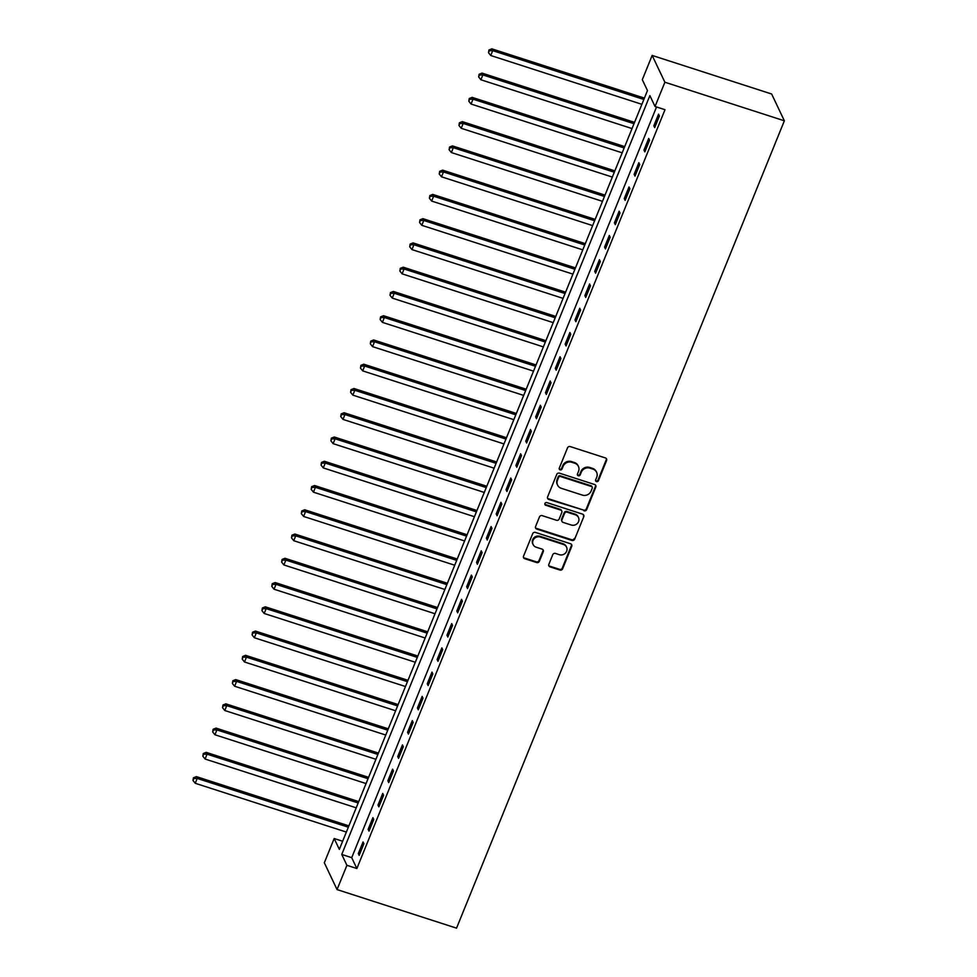 <?xml version="1.0" encoding="UTF-8"?>
<svg xmlns="http://www.w3.org/2000/svg" width="977" height="977" viewBox="0 0 977 977"><rect width="100%" height="100%" fill="white"/><g stroke="black" fill="none" stroke-linecap="round" stroke-linejoin="round"><path stroke-width="1.47" d="M596.471 481.612A1.49 1.38 154.6 0 0 598.388 480.721L606.607 460.485A2.125 1.978 154.6 0 0 605.422 457.944L570.238 446.587A2.125 1.978 154.6 0 0 567.515 447.869L559.296 468.105A1.49 1.38 154.6 0 0 560.114 469.876A1.49 1.38 154.6 0 0 562.031 468.984L563.094 466.371A6.815 6.326 154.6 0 1 571.826 462.292L574.757 463.245A6.815 6.326 154.6 0 1 578.531 471.354L577.468 473.979A1.49 1.38 154.6 0 0 578.299 475.75A1.49 1.38 154.6 0 0 580.204 474.859L581.266 472.233A6.815 6.326 154.6 0 1 589.998 468.166L592.929 469.107A6.815 6.326 154.6 0 1 596.715 477.228L595.652 479.841A1.49 1.38 154.6 0 0 596.471 481.612M595.555 480.537A1.49 1.38 154.6 0 0 598.046 480L606.253 459.764A2.125 1.978 154.6 0 0 606.363 458.604M559.198 468.801A1.49 1.38 154.6 0 0 561.69 468.264L562.752 465.65L563.094 466.371M577.383 474.663A1.49 1.38 154.6 0 0 579.862 474.138L580.924 471.512L581.266 472.233M548.854 564.327A2.125 1.978 154.6 0 0 550.027 566.868L559.894 570.055A2.125 1.978 154.6 0 0 562.63 568.785L571.753 546.302A2.125 1.978 154.6 0 0 570.58 543.774L535.396 532.404A2.125 1.978 154.6 0 0 532.66 533.686L523.538 556.157A2.125 1.978 154.6 0 0 524.722 558.697L536.642 562.544A2.125 1.978 154.6 0 0 539.365 561.274L543.273 551.651A2.125 1.978 154.6 0 0 542.088 549.123L536.178 547.205A5.691 5.288 154.6 0 1 534.199 538.62A5.691 5.288 154.6 0 1 540.318 537.02L563.485 544.494A5.691 5.288 154.6 0 1 565.463 553.08A5.691 5.288 154.6 0 1 559.345 554.692L555.486 553.434A2.125 1.978 154.6 0 0 552.75 554.716L548.854 564.327M656.532 106.981L351.708 857.672L356.861 868.529L346.908 865.317L337.053 889.583L456.54 928.15L784.36 120.806L771.635 94L652.16 55.433L642.304 79.687L647.47 90.556L339.337 849.379L334.183 838.51L324.327 862.776L337.053 889.583M356.861 868.529L664.995 109.705L655.042 106.493L664.885 82.239L784.36 120.806M583.953 510.812A2.125 1.978 154.6 0 0 586.688 509.542L595.811 487.059A2.125 1.978 154.6 0 0 594.627 484.519L559.455 473.161A2.125 1.978 154.6 0 0 556.719 474.443L547.596 496.914A2.125 1.978 154.6 0 0 548.769 499.455L583.611 510.092A2.125 1.978 154.6 0 0 586.347 508.809L595.469 486.338A2.125 1.978 154.6 0 0 595.567 485.178M583.782 516.686L574.659 539.157A2.125 1.978 154.6 0 1 571.924 540.44L536.752 529.07A2.125 1.978 154.6 0 1 535.567 526.542L539.475 516.918A2.125 1.978 154.6 0 1 542.198 515.648L556.463 520.252A2.125 1.978 154.6 0 0 559.198 518.982L561.787 512.595A2.125 1.978 154.6 0 0 560.603 510.055L545.752 505.268A1.49 1.38 154.6 0 1 545.227 503.021A1.49 1.38 154.6 0 1 546.839 502.593L582.597 514.146A2.125 1.978 154.6 0 1 583.782 516.686L574.659 539.157M658.559 114.162L653.833 125.801L654.688 127.621L659.414 115.97L658.559 114.162M648.704 138.416L643.977 150.067L644.844 151.875L649.571 140.224L648.704 138.416M638.86 162.683L634.134 174.321L634.989 176.129L639.715 164.49L638.86 162.683M629.005 186.937L624.279 198.575L625.133 200.395L629.872 188.744L629.005 186.937M619.149 211.191L614.423 222.841L615.29 224.649L620.016 213.01L619.149 211.191M609.306 235.457L604.58 247.096L605.435 248.915L610.161 237.264L609.306 235.457M599.451 259.711L594.724 271.362L595.591 273.169L600.318 261.531L599.451 259.711M589.607 283.977L584.881 295.616L585.736 297.423L590.462 285.785L589.607 283.977M579.752 308.231L575.026 319.882L575.88 321.689L580.619 310.039L579.752 308.231M569.896 332.498L565.17 344.136L566.037 345.943L570.763 334.305L569.896 332.498M560.053 356.752L555.327 368.39L556.182 370.21L560.908 358.559L560.053 356.752M550.198 381.006L545.471 392.656L546.338 394.464L551.065 382.825L550.198 381.006M540.354 405.272L535.628 416.91L536.483 418.73L541.209 407.079L540.354 405.272M530.499 429.526L525.773 441.177L526.627 442.984L531.366 431.333L530.499 429.526M520.643 453.792L515.917 465.431L516.784 467.238L521.51 455.6L520.643 453.792M510.8 478.046L506.074 489.685L506.929 491.504L511.655 479.854L510.8 478.046M500.945 502.3L496.218 513.951L497.085 515.758L501.812 504.12L500.945 502.3M491.101 526.566L486.375 538.205L487.23 540.025L491.956 528.374L491.101 526.566M481.246 550.82L476.52 562.471L477.374 564.279L482.113 552.64L481.246 550.82M471.402 575.087L466.664 586.725L467.531 588.533L472.257 576.894L471.402 575.087M461.547 599.341L456.821 610.991L457.676 612.799L462.402 601.148L461.547 599.341M451.692 623.595L446.965 635.245L447.832 637.053L452.559 625.414L451.692 623.595M441.848 647.861L437.122 659.499L437.977 661.319L442.703 649.668L441.848 647.861M431.993 672.115L427.267 683.766L428.121 685.573L432.86 673.935L431.993 672.115M422.149 696.381L417.411 708.02L418.278 709.827L423.004 698.189L422.149 696.381M412.294 720.635L407.568 732.286L408.423 734.093L413.149 722.443L412.294 720.635M402.439 744.901L397.712 756.54L398.579 758.347L403.306 746.709L402.439 744.901M392.595 769.155L387.869 780.794L388.724 782.614L393.45 770.963L392.595 769.155M382.74 793.409L378.014 805.06L378.868 806.868L383.607 795.229L382.74 793.409M372.896 817.676L368.158 829.314L369.025 831.134L373.751 819.483L372.896 817.676M363.041 841.93L358.315 853.58L359.17 855.388L363.896 843.737L363.041 841.93M342.646 841.246L334.183 838.51M655.042 106.493L649.876 95.624L341.755 854.448L346.908 865.317M664.885 82.239L652.16 55.433M351.708 857.672L341.755 854.448M653.833 125.801L655.237 126.265M643.977 150.067L645.394 150.519M634.134 174.321L635.538 174.773M624.279 198.575L625.683 199.039M614.423 222.841L615.84 223.293M604.58 247.096L605.984 247.56M594.724 271.362L596.141 271.814M584.881 295.616L586.285 296.068M575.026 319.882L576.43 320.334M565.17 344.136L566.587 344.588M555.327 368.39L556.731 368.854M545.471 392.656L546.888 393.108M535.628 416.91L537.032 417.374M525.773 441.177L527.177 441.628M515.917 465.431L517.334 465.882M506.074 489.685L507.478 490.149M496.218 513.951L497.635 514.403M486.375 538.205L487.779 538.669M476.52 562.471L477.924 562.923M466.664 586.725L468.081 587.177M456.821 610.991L458.225 611.443M446.965 635.245L448.382 635.697M437.122 659.499L438.526 659.963M427.267 683.766L428.671 684.218M417.411 708.02L418.828 708.472M407.568 732.286L408.972 732.738M397.712 756.54L399.129 756.992M387.869 780.794L389.273 781.258M378.014 805.06L379.418 805.512M368.158 829.314L369.575 829.778M358.315 853.58L359.719 854.032M596.605 472.282L596.263 471.561A6.815 6.326 154.6 0 0 592.587 468.386L592.929 469.107M580.924 471.512A6.815 6.326 154.6 0 1 589.656 467.433L592.587 468.386M578.433 466.408L578.091 465.687A6.815 6.326 154.6 0 0 574.415 462.512L574.757 463.245M562.752 465.65A6.815 6.326 154.6 0 1 571.484 461.571L574.415 462.512M547.499 498.075A2.125 1.978 154.6 0 0 548.427 498.734L583.611 510.092M592.221 488.268A1.49 1.38 154.6 0 0 591.403 486.497L560.517 476.532A1.49 1.38 154.6 0 0 558.612 477.423L557.488 480.183A6.815 6.326 154.6 0 0 561.262 488.292L582.377 495.107A6.815 6.326 154.6 0 0 591.109 491.028L592.221 488.268M592.209 487.193L591.854 486.461A1.49 1.38 154.6 0 0 591.048 485.777L591.403 486.497M557.586 485.117L557.244 484.397A6.815 6.326 154.6 0 1 557.146 479.451L558.258 476.691A1.49 1.38 154.6 0 1 560.175 475.799L591.048 485.777M535.469 527.702A2.125 1.978 154.6 0 0 536.397 528.349L571.582 539.707A2.125 1.978 154.6 0 0 574.317 538.437M561.751 511.056L561.409 510.324A2.125 1.978 154.6 0 0 560.261 509.335L545.41 504.535L545.752 505.268M571.276 525.028A5.691 5.288 154.6 0 0 578.482 517.492A5.691 5.288 154.6 0 0 575.416 514.842L567.246 512.204A2.125 1.978 154.6 0 0 564.523 513.475L561.934 519.862A2.125 1.978 154.6 0 0 563.118 522.402L571.276 525.028M578.482 517.492L578.14 516.772A5.691 5.288 154.6 0 0 575.062 514.122L575.416 514.842M561.958 521.4L561.616 520.68A2.125 1.978 154.6 0 1 561.592 519.141L564.181 512.754A2.125 1.978 154.6 0 1 566.904 511.484L575.062 514.122M583.44 515.954A2.125 1.978 154.6 0 0 583.538 514.794M566.562 547.144L566.208 546.424A5.691 5.288 154.6 0 0 563.143 543.774L563.485 544.494M533.112 544.555L532.758 543.835A5.691 5.288 154.6 0 1 539.976 536.288L563.143 543.774M523.44 557.33A2.125 1.978 154.6 0 0 524.368 557.977L536.3 561.824A2.125 1.978 154.6 0 0 539.023 560.554L542.931 550.93A2.125 1.978 154.6 0 0 543.029 549.77M548.744 565.5A2.125 1.978 154.6 0 0 549.685 566.147L559.552 569.335A2.125 1.978 154.6 0 0 562.288 568.052L571.411 545.581A2.125 1.978 154.6 0 0 571.508 544.421M644.405 98.103L491.871 48.85L492.726 50.657L490.759 55.518L641.889 104.307M643.855 99.459L492.726 50.657L489.282 50.743L488.94 50.01L488.5 52.673L489.282 50.743M490.759 55.518L488.5 52.673M488.94 50.01L491.871 48.85M634.549 122.357L482.015 73.104L482.87 74.924L480.904 79.772L632.034 128.561M634 123.713L482.87 74.924L479.438 74.997L479.096 74.276L478.645 76.939L479.438 74.997M480.904 79.772L478.645 76.939M479.096 74.276L482.015 73.104M624.706 146.611L472.16 97.37L473.027 99.178L471.048 104.026L622.178 152.827M624.156 147.967L473.027 99.178L469.583 99.251L469.241 98.53L468.801 101.193L469.583 99.251M471.048 104.026L468.801 101.193M469.241 98.53L472.16 97.37M614.851 170.877L462.316 121.624L463.171 123.444L461.205 128.292L612.335 177.081M614.301 172.233L463.171 123.444L459.74 123.517L459.385 122.784L458.946 125.459L459.74 123.517M461.205 128.292L458.946 125.459M459.385 122.784L462.316 121.624M605.007 195.131L452.461 145.891L453.328 147.698L451.35 152.546L602.479 201.347M604.458 196.487L453.328 147.698L449.884 147.771L449.542 147.051L449.102 149.713L449.884 147.771M451.35 152.546L449.102 149.713M449.542 147.051L452.461 145.891M595.152 219.398L442.618 170.145L443.473 171.952L441.506 176.813L592.636 225.602M594.602 220.753L443.473 171.952L440.029 172.037L439.687 171.305L439.247 173.979L440.029 172.037M441.506 176.813L439.247 173.979M439.687 171.305L442.618 170.145M585.296 243.652L432.762 194.399L433.617 196.218L431.651 201.067L582.78 249.856M584.747 245.007L433.617 196.218L430.185 196.292L429.843 195.571L429.392 198.233L430.185 196.292M431.651 201.067L429.392 198.233M429.843 195.571L432.762 194.399M575.453 267.906L422.907 218.665L423.774 220.472L421.795 225.321L572.925 274.122M574.903 269.261L423.774 220.472L420.33 220.546L419.988 219.825L419.548 222.487L420.33 220.546M421.795 225.321L419.548 222.487M419.988 219.825L422.907 218.665M565.598 292.172L413.063 242.919L413.918 244.738L411.952 249.587L563.082 298.376M565.048 293.527L413.918 244.738L410.487 244.812L410.132 244.091L409.693 246.754L410.487 244.812M411.952 249.587L409.693 246.754M410.132 244.091L413.063 242.919M555.754 316.426L403.208 267.185L404.075 268.993L402.097 273.841L553.226 322.642M555.205 317.781L404.075 268.993L400.631 269.066L400.289 268.345L399.849 271.008L400.631 269.066M402.097 273.841L399.849 271.008M400.289 268.345L403.208 267.185M545.899 340.692L393.365 291.439L394.219 293.247L392.253 298.107L543.383 346.896M545.349 342.048L394.219 293.247L390.776 293.332L390.434 292.599L389.994 295.274L390.776 293.332M392.253 298.107L389.994 295.274M390.434 292.599L393.365 291.439M536.043 364.946L383.509 315.705L384.364 317.513L382.398 322.361L533.527 371.15M535.494 366.302L384.364 317.513L380.932 317.586L380.59 316.866L380.138 319.528L380.932 317.586M382.398 322.361L380.138 319.528M380.59 316.866L383.509 315.705M526.2 389.212L373.654 339.959L374.521 341.767L372.542 346.627L523.672 395.416M525.65 390.568L374.521 341.767L371.077 341.852L370.735 341.12L370.295 343.782L371.077 341.852M372.542 346.627L370.295 343.782M370.735 341.12L373.654 339.959M516.345 413.466L363.81 364.213L364.665 366.033L362.699 370.881L513.829 419.67M515.795 414.822L364.665 366.033L361.234 366.106L360.892 365.386L360.44 368.048L361.234 366.106M362.699 370.881L360.44 368.048M360.892 365.386L363.81 364.213M506.501 437.72L353.955 388.48L354.822 390.287L352.844 395.135L503.973 443.937M505.952 439.076L354.822 390.287L351.378 390.36L351.036 389.64L350.596 392.302L351.378 390.36M352.844 395.135L350.596 392.302M351.036 389.64L353.955 388.48M496.646 461.987L344.112 412.734L344.966 414.553L343 419.402L494.13 468.191M496.096 463.342L344.966 414.553L341.523 414.627L341.181 413.894L340.741 416.568L341.523 414.627M343 419.402L340.741 416.568M341.181 413.894L344.112 412.734M486.79 486.241L334.256 437L335.111 438.807L333.145 443.656L484.274 492.445M486.241 487.596L335.111 438.807L331.679 438.881L331.337 438.16L330.885 440.822L331.679 438.881M333.145 443.656L330.885 440.822M331.337 438.16L334.256 437M476.947 510.507L324.401 461.254L325.268 463.061L323.289 467.922L474.419 516.711M476.397 511.863L325.268 463.061L321.824 463.147L321.482 462.414L321.042 465.089L321.824 463.147M323.289 467.922L321.042 465.089M321.482 462.414L324.401 461.254M467.091 534.761L314.557 485.508L315.412 487.328L313.446 492.176L464.576 540.965M466.542 536.117L315.412 487.328L311.981 487.401L311.639 486.68L311.187 489.343L311.981 487.401M313.446 492.176L311.187 489.343M311.639 486.68L314.557 485.508M457.248 559.015L304.702 509.774L305.569 511.582L303.591 516.43L454.72 565.231M456.699 560.371L305.569 511.582L302.125 511.655L301.783 510.934L301.343 513.597L302.125 511.655M303.591 516.43L301.343 513.597M301.783 510.934L304.702 509.774M447.393 583.281L294.859 534.028L295.713 535.848L293.747 540.696L444.877 589.485M446.843 584.637L295.713 535.848L292.27 535.921L291.928 535.201L291.488 537.863L292.27 535.921M293.747 540.696L291.488 537.863M291.928 535.201L294.859 534.028M437.537 607.535L285.003 558.294L285.858 560.102L283.892 564.95L435.021 613.751M436.988 608.891L285.858 560.102L282.426 560.175L282.084 559.455L281.632 562.117L282.426 560.175M283.892 564.95L281.632 562.117M282.084 559.455L285.003 558.294M427.694 631.801L275.148 582.548L276.015 584.356L274.036 589.216L425.166 638.005M427.144 633.157L276.015 584.356L272.571 584.441L272.229 583.709L271.789 586.383L272.571 584.441M274.036 589.216L271.789 586.383M272.229 583.709L275.148 582.548M417.838 656.056L265.304 606.815L266.159 608.622L264.193 613.471L415.323 662.259M417.289 657.411L266.159 608.622L262.728 608.695L262.386 607.975L261.934 610.637L262.728 608.695M264.193 613.471L261.934 610.637M262.386 607.975L265.304 606.815M407.995 680.322L255.449 631.069L256.316 632.876L254.338 637.737L405.467 686.526M407.446 681.677L256.316 632.876L252.872 632.949L252.53 632.229L252.09 634.891L252.872 632.949M254.338 637.737L252.09 634.891M252.53 632.229L255.449 631.069M398.14 704.576L245.606 655.323L246.46 657.142L244.494 661.991L395.624 710.78M397.59 705.931L246.46 657.142L243.017 657.216L242.675 656.495L242.235 659.157L243.017 657.216M244.494 661.991L242.235 659.157M242.675 656.495L245.606 655.323M388.284 728.83L235.75 679.589L236.605 681.396L234.639 686.245L385.768 735.046M387.735 730.185L236.605 681.396L233.173 681.47L232.831 680.749L232.379 683.412L233.173 681.47M234.639 686.245L232.379 683.412M232.831 680.749L235.75 679.589M378.441 753.096L225.895 703.843L226.762 705.65L224.783 710.511L375.913 759.3M377.891 754.452L226.762 705.65L223.318 705.736L222.976 705.003L222.536 707.678L223.318 705.736M224.783 710.511L222.536 707.678M222.976 705.003L225.895 703.843M368.585 777.35L216.051 728.109L216.906 729.917L214.94 734.765L366.07 783.554M368.036 778.706L216.906 729.917L213.475 729.99L213.133 729.269L212.681 731.932L213.475 729.99M214.94 734.765L212.681 731.932M213.133 729.269L216.051 728.109M358.742 801.616L206.196 752.363L207.063 754.171L205.085 759.031L356.214 807.82M358.193 802.972L207.063 754.171L203.619 754.256L203.277 753.523L202.837 756.186L203.619 754.256M205.085 759.031L202.837 756.186M203.277 753.523L206.196 752.363M348.887 825.87L196.353 776.617L197.207 778.437L195.241 783.285L346.371 832.074M348.337 827.226L197.207 778.437L193.764 778.51L193.422 777.79L192.982 780.452L193.764 778.51M195.241 783.285L192.982 780.452M193.422 777.79L196.353 776.617M598.046 480L598.388 480.721M561.69 468.264L562.031 468.984M579.862 474.138L580.204 474.859M589.656 467.433L589.998 468.166M571.484 461.571L571.826 462.292M606.253 459.764L606.607 460.485M548.427 498.734L548.769 499.455M595.469 486.338L595.811 487.059M586.347 508.809L586.688 509.542M560.175 475.799L560.517 476.532M558.258 476.691L558.612 477.423M557.146 479.451L557.488 480.183M571.582 539.707L571.924 540.44M536.397 528.349L536.752 529.07M560.261 509.335L560.603 510.055M566.904 511.484L567.246 512.204M564.181 512.754L564.523 513.475M561.592 519.141L561.934 519.862M539.976 536.288L540.318 537.02M542.931 550.93L543.273 551.651M539.023 560.554L539.365 561.274M536.3 561.824L536.642 562.544M524.368 557.977L524.722 558.697M571.411 545.581L571.753 546.302M562.288 568.052L562.63 568.785M559.552 569.335L559.894 570.055M549.685 566.147L550.027 566.868"/></g></svg>
